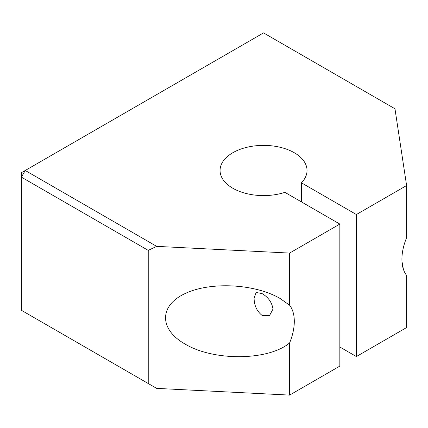 <?xml version="1.0" encoding="UTF-8"?>
<svg xmlns="http://www.w3.org/2000/svg" width="428" height="428" viewBox="0 0 428 428"><rect width="100%" height="100%" fill="white"/><g stroke="black" fill="none" stroke-linecap="round" stroke-linejoin="round"><path stroke-width="0.64" d="M289.617 342.919C268.495 360.836 213.497 361.35 184.826 343.903C159.141 329.271 159.141 305.726 184.826 293.688C210.137 281.431 254.826 283.689 280.137 298.503L289.617 305.255A43.485 25.108 -60 0 1 294.298 321.385A43.485 25.108 -60 0 1 289.617 342.919L289.617 395.098L156.664 388.383L21.4 310.289L21.4 177.144L25.241 170.483L263.546 32.903L394.969 108.776L406.6 185.533L356.374 214.535L301.43 182.815A43.485 25.108 0 0 0 307.031 170.483A43.485 25.108 0 0 0 263.546 145.381A43.485 25.108 0 0 0 220.062 170.483A43.485 25.108 0 0 0 284.904 192.354L339.843 224.074L289.617 253.076L156.664 246.362L25.241 170.483L21.4 172.703L21.4 177.144L148.238 250.375L156.664 246.362M148.238 250.375L148.238 383.52M289.617 305.255L289.617 253.076M262.059 315.404C256.827 311.151 254.173 305.41 254.098 298.177L256.131 292.479L262.059 293.576C268.308 297.246 271.951 302.414 273 309.086L269.496 315.634L262.059 315.404M401.983 261.508L403.422 269.351M339.843 347.017L356.374 356.556L406.6 327.559L406.6 275.381A43.485 25.108 -60 0 1 406.6 237.717L406.6 185.533M289.617 395.098L339.843 366.101L339.843 224.074M356.374 356.556L356.374 214.535M301.43 201.898L301.43 182.815"/></g></svg>
